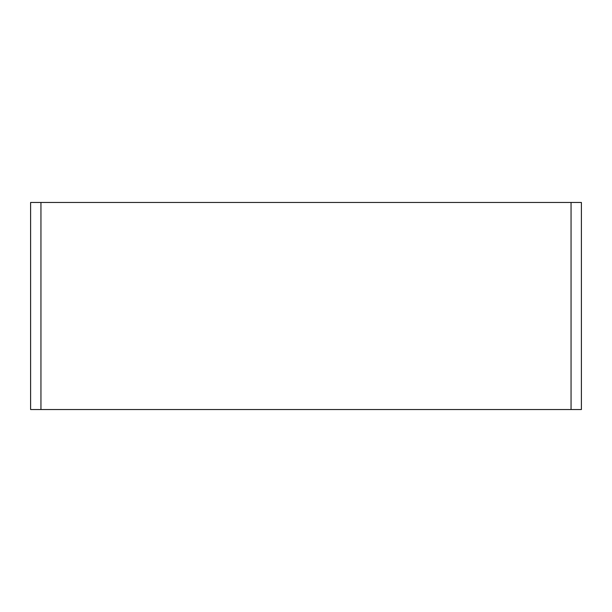 <?xml version="1.0" encoding="UTF-8"?>
<svg xmlns="http://www.w3.org/2000/svg" width="612" height="612" viewBox="0 0 612 612"><rect width="100%" height="100%" fill="white"/><g stroke="black" fill="none" stroke-linecap="round" stroke-linejoin="round"><path stroke-width="0.92" d="M30.6 409.535L30.6 202.465L30.6 409.535L40.95 409.535L40.95 202.465L571.05 202.465L571.05 409.535L581.4 409.535L581.4 202.465L581.4 409.535M571.05 409.535L40.95 409.535M581.4 202.465L571.05 202.465M40.95 202.465L30.6 202.465"/></g></svg>

